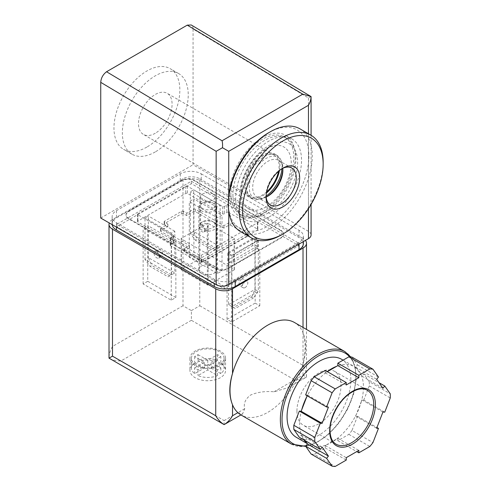 <?xml version="1.0" encoding="UTF-8"?>
<svg xmlns="http://www.w3.org/2000/svg" width="491" height="491" viewBox="0 0 491 491"><rect width="100%" height="100%" fill="white"/><g stroke="black" fill="none" stroke-linecap="round" stroke-linejoin="round"><path stroke-width="0.37" stroke-dasharray="2.46 1.84" d="M168.094 276.801L174.808 272.928L148.368 257.665L151.725 265.416L150.05 266.386L145.011 259.598L148.368 257.665L148.368 215.991L145.011 217.924L145.011 259.598L171.451 274.862L168.094 276.801L150.05 266.386M169.776 275.832L151.725 265.416M171.451 233.188L171.451 274.862L174.808 272.928L174.808 231.255L171.451 233.188L145.011 217.924M213.419 250.637L220.134 246.758L193.693 231.494L197.051 239.246L195.375 240.216L190.336 233.434L193.693 231.494L193.693 189.821L190.336 191.76L190.336 233.434L216.776 248.698L213.419 250.637L195.375 240.216M215.095 249.667L197.051 239.246M216.776 207.024L216.776 248.698L220.134 246.758L220.134 205.085L216.776 207.024L190.336 191.76M251.607 297.153L254.964 289.402L258.321 291.341L253.282 298.123L251.607 297.153L233.563 307.575L235.238 308.544L253.282 298.123M235.238 308.544L231.881 306.605L231.881 255.24L228.524 253.301L228.524 304.666L233.563 307.575M228.524 304.666L254.964 289.402L254.964 238.037L258.321 239.976L258.321 291.341L231.881 306.605L228.524 304.666M268.602 217.323A46.59 26.901 -60 0 1 245.31 219.63A46.59 26.901 -60 0 1 245.31 165.829A46.59 26.901 -60 0 1 291.9 138.935A46.59 26.901 -60 0 1 299.037 176.263A46.59 26.901 -60 0 1 268.602 217.323M311.073 96.58L308.471 97.997L193.067 29.043L193.067 164.743L308.471 231.371A8.899 5.137 0 0 1 311.079 235.005M146.901 147.054A46.59 26.901 -60 0 1 123.609 149.362A46.59 26.901 -60 0 1 123.609 95.567A46.59 26.901 -60 0 1 170.199 68.672A46.59 26.901 -60 0 1 177.337 106.001A46.59 26.901 -60 0 1 146.901 147.054M193.067 29.043C193.037 27.085 192.435 25.735 191.257 24.986M100.741 218.047L193.067 164.743M280.981 230.77L194.534 180.854A8.899 5.137 0 0 0 181.946 180.854L128.648 211.627A8.899 5.137 0 0 0 126.04 215.261A8.899 5.137 0 0 0 128.648 218.894L215.095 268.804A8.899 5.137 0 0 0 227.689 268.804L280.981 238.037A8.899 5.137 0 0 0 283.589 234.403A8.899 5.137 0 0 0 280.981 230.77L280.981 230.285L194.534 180.375A8.899 5.137 0 0 0 181.946 180.375L128.648 211.142A8.899 5.137 0 0 0 126.04 214.776A8.899 5.137 0 0 0 128.648 218.409L215.095 268.319A8.899 5.137 0 0 0 227.689 268.319L280.981 237.552A8.899 5.137 0 0 0 283.589 233.919A8.899 5.137 0 0 0 280.981 230.285M262.311 213.683A46.59 26.901 -60 0 1 239.013 215.991A46.59 26.901 -60 0 1 239.013 162.196A46.59 26.901 -60 0 1 285.602 135.301A46.59 26.901 -60 0 1 292.74 172.629A46.59 26.901 -60 0 1 262.311 213.683M266.656 191.858A23.74 13.705 -60 0 1 262.311 195.031A23.74 13.705 -60 0 1 250.441 196.204A23.74 13.705 -60 0 1 250.441 168.794A23.74 13.705 -60 0 1 274.174 155.088A23.74 13.705 -60 0 1 278.52 171.31M155.297 133.245A23.74 13.705 -60 0 1 143.427 134.424A23.74 13.705 -60 0 1 143.427 107.007A23.74 13.705 -60 0 1 167.167 93.302A23.74 13.705 -60 0 1 170.807 112.329A23.74 13.705 -60 0 1 155.297 133.245M155.297 151.903A46.59 26.901 -60 0 1 131.999 154.211A46.59 26.901 -60 0 1 131.999 100.416A46.59 26.901 -60 0 1 178.589 73.515A46.59 26.901 -60 0 1 185.733 110.849A46.59 26.901 -60 0 1 155.297 151.903M220.134 205.085L193.693 189.821M174.808 231.255L148.368 215.991M228.524 253.301L254.964 238.037M231.881 255.24L258.321 239.976M214.045 222.411L214.045 222.411A8.899 5.137 180 0 1 214.045 229.678A8.899 5.137 180 0 1 201.457 229.678A8.899 5.137 180 0 1 201.457 222.411A8.899 5.137 180 0 1 214.045 222.411L212.91 221.754A7.297 4.21 180 0 1 215.052 224.731A7.297 4.21 180 0 1 207.754 228.947A7.297 4.21 180 0 1 200.457 224.731A7.297 4.21 180 0 1 202.593 221.754A7.297 4.21 180 0 1 212.91 221.754L214.045 222.411M212.91 193.988A7.297 4.21 180 0 1 215.052 196.971A7.297 4.21 180 0 1 207.754 201.181A7.297 4.21 180 0 1 200.457 196.971A7.297 4.21 180 0 1 204.962 193.073A7.297 4.21 180 0 1 212.91 193.988M245.101 287.585A3.86 2.228 -60 0 1 243.174 287.775A3.86 2.228 -60 0 1 243.174 283.319A3.86 2.228 -60 0 1 247.028 281.091A3.86 2.228 -60 0 1 247.624 284.185A3.86 2.228 -60 0 1 245.101 287.585M241.744 279.348A3.86 2.228 120 0 0 239.227 282.748A3.86 2.228 120 0 0 239.817 285.836A3.86 2.228 120 0 0 241.744 285.645A3.86 2.228 120 0 0 244.266 282.245A3.86 2.228 120 0 0 243.671 279.158A3.86 2.228 120 0 0 241.744 279.348M160.121 255.964A3.86 2.228 -120 0 0 162.048 256.155A3.86 2.228 -120 0 0 162.644 253.068A3.86 2.228 -120 0 0 160.121 249.667A3.86 2.228 -120 0 0 158.194 249.477A3.86 2.228 -120 0 0 157.599 252.564A3.86 2.228 -120 0 0 160.121 255.964M156.764 251.607A3.86 2.228 60 0 1 159.287 255.007A3.86 2.228 60 0 1 158.691 258.094A3.86 2.228 60 0 1 154.837 255.866A3.86 2.228 60 0 1 154.837 251.417A3.86 2.228 60 0 1 156.764 251.607M205.447 229.8A3.86 2.228 -120 0 0 207.374 229.991A3.86 2.228 -120 0 0 207.963 226.897A3.86 2.228 -120 0 0 205.447 223.497A3.86 2.228 -120 0 0 203.513 223.307A3.86 2.228 -120 0 0 202.924 226.4A3.86 2.228 -120 0 0 205.447 229.8M202.089 225.437A3.86 2.228 60 0 1 204.606 228.837A3.86 2.228 60 0 1 204.017 231.93A3.86 2.228 60 0 1 200.156 229.702A3.86 2.228 60 0 1 200.156 225.246A3.86 2.228 60 0 1 202.089 225.437M281.951 168.695A24.924 14.392 120 0 0 276.869 155.273A24.924 14.392 120 0 0 257.658 161.95A24.924 14.392 120 0 0 246.783 187.034A24.924 14.392 120 0 0 251.944 198.444A24.924 14.392 120 0 0 266.11 196.13M279.44 170.524A24.924 14.392 120 0 0 274.77 154.057A24.924 14.392 120 0 0 255.565 160.735A24.924 14.392 120 0 0 244.684 185.825A24.924 14.392 120 0 0 249.845 197.235A24.924 14.392 120 0 0 266.441 193.049M232.93 195.031A44.509 25.698 120 0 0 242.149 215.408A44.509 25.698 120 0 0 286.664 189.704A44.509 25.698 120 0 0 286.664 138.309A44.509 25.698 120 0 0 252.362 150.234A44.509 25.698 120 0 0 232.93 195.031M230.831 193.816A44.509 25.698 120 0 0 240.05 214.193A44.509 25.698 120 0 0 284.565 188.495A44.509 25.698 120 0 0 284.565 137.099A44.509 25.698 120 0 0 250.263 149.025A44.509 25.698 120 0 0 230.831 193.816M266.171 197.057A21.328 12.312 -60 0 1 257.124 197.284A21.328 12.312 -60 0 1 257.124 172.654A21.328 12.312 -60 0 1 278.452 160.336A21.328 12.312 -60 0 1 282.785 168.284M266.11 196.185A21.328 12.312 -60 0 1 266.085 195.24A21.328 12.312 -60 0 1 281.165 169.119A21.328 12.312 -60 0 1 281.994 168.665M266.957 196.676A23.74 13.705 -60 0 1 266.085 197.21A23.74 13.705 -60 0 1 249.299 187.519A23.74 13.705 -60 0 1 266.085 158.446A23.74 13.705 -60 0 1 282.871 168.137A23.74 13.705 -60 0 1 282.847 169.156M266.085 197.21L267.791 196.228L266.085 197.21L266.085 195.24M266.085 206.901A35.61 20.561 -60 0 1 243.653 203.986A35.61 20.561 -60 0 1 248.28 167.548A35.61 20.561 -60 0 1 277.525 145.324A35.61 20.561 -60 0 1 290.568 170.487A35.61 20.561 -60 0 1 266.085 206.901M268.602 132.76A56.974 32.897 -60 0 1 308.888 156.021A56.974 32.897 -60 0 1 268.602 225.799A56.974 32.897 -60 0 1 228.315 202.537M299.958 128.851A59.35 34.266 -60 0 1 309.054 176.41A59.35 34.266 -60 0 1 270.283 228.708A59.35 34.266 -60 0 1 240.608 231.648M323.158 162.318A59.35 34.266 -60 0 1 281.196 235.005M211.112 368.023L220.852 373.651A16.32 9.421 180 0 0 224.074 368.023A16.32 9.421 180 0 0 220.852 362.401L211.112 368.023L211.112 362.211L220.852 367.833A16.32 9.421 180 0 1 217.495 369.772L217.495 375.584L207.754 369.962L198.014 375.584A16.32 9.421 180 0 0 217.495 375.584M204.397 368.023L194.657 362.401A16.32 9.421 180 0 0 191.429 368.023A16.32 9.421 180 0 0 194.657 373.651L204.397 368.023L204.397 362.211L194.657 356.589A16.32 9.421 180 0 1 198.014 354.649L198.014 360.462A16.32 9.421 180 0 1 217.495 360.462L207.754 366.09L198.014 360.462M325.257 370.447L325.257 372.872L326.392 372.215A45.104 26.041 120 0 0 306.875 396.501M307.157 395.758L307.44 395.034L305.623 394.868M301.713 409.789A45.104 26.041 120 0 0 299.657 423.991A45.104 26.041 120 0 0 301.713 435.818L301.149 435.008L299.332 437.272M351.973 430.472A53.415 30.841 120 0 1 348.856 434.357L337.845 440.709L337.845 438.291L336.709 438.948A45.104 26.041 120 0 0 356.233 414.662L355.662 416.129L357.479 416.288L351.973 430.472L372.957 442.587M369.275 381.716A53.415 30.841 120 0 1 369.275 385.877L363.776 400.067L361.959 399.901L361.388 401.368A45.104 26.041 120 0 0 361.388 375.339L361.959 376.149L363.776 373.89L369.275 381.716L390.259 393.831M306.875 443.158A45.104 26.041 120 0 0 308.999 444.643A45.104 26.041 120 0 0 326.392 444.901L325.257 445.558L325.257 447.982L314.246 454.335L335.23 466.45M311.128 454.058A53.415 30.841 120 0 0 314.246 454.335M348.856 434.357L369.84 446.472M369.275 385.877L390.259 397.992M237.865 412.667L242.548 413.974L244.727 408.702C243.358 403.663 245.273 399.134 250.465 395.114C257.382 392.113 265.232 391.008 274.015 391.793L288.057 387.7L297.656 378.144A53.415 30.841 120 0 0 303.015 364.058C305.856 351.544 305.856 341.104 303.015 332.745A53.415 30.841 120 0 0 294.471 322.495M220.342 363.18A17.805 10.28 0 0 0 200.942 360.953A17.805 10.28 0 0 0 189.949 370.447A17.805 10.28 0 0 0 195.16 377.714A17.805 10.28 0 0 0 214.567 379.948A17.805 10.28 0 0 0 225.559 370.447A17.805 10.28 0 0 0 220.342 363.18M191.386 310.6L199.782 305.758L199.782 178.798A11.87 6.856 180 0 0 182.99 178.798L182.99 305.758L191.386 310.6L191.386 320.298L294.618 379.899C299.228 379.856 303.18 378.911 306.488 377.057L303.015 375.05L297.656 378.144A53.415 30.841 120 0 1 241.056 415.012M244.727 408.702L224.117 420.603L224.117 424.617M288.057 387.7L306.488 377.057C306.439 373.27 305.279 369.367 303.015 365.359L303.015 238.399A11.87 6.856 180 0 1 305.42 240.4M112.175 224.651A14.834 8.568 180 0 1 112.132 223.982A14.834 8.568 180 0 1 116.477 217.924L180.265 181.099A14.834 8.568 180 0 1 201.249 181.099L299.025 237.552A14.834 8.568 180 0 1 303.37 243.61M199.782 178.798L303.015 238.399M182.99 178.798L112.488 219.502A11.87 6.856 180 0 0 109.26 222.963M182.99 305.758L112.488 346.462C110.223 350.47 109.063 354.373 109.014 358.16C112.322 360.007 116.281 360.959 120.884 361.002L224.117 420.603M303.015 375.05L303.015 364.058A53.415 30.841 120 0 0 303.015 332.745L303.015 327.429M296.411 437.371A45.104 26.041 120 0 0 341.515 411.329A45.104 26.041 120 0 0 341.515 359.246M326.392 444.901A45.104 26.041 120 0 0 336.709 438.948L326.392 444.901M303.917 439.918A45.104 26.041 -60 0 1 301.713 435.818L305.064 440.58M327.356 371.656L326.392 372.215A45.104 26.041 -60 0 1 327.227 371.589M351.973 357.104L357.479 364.93L355.662 367.194L356.233 368.005A45.104 26.041 120 0 0 354.103 366.519A45.104 26.041 120 0 0 336.709 366.261M356.233 368.005A45.104 26.041 -60 0 1 361.388 375.339L356.233 368.005M361.388 401.368A45.104 26.041 -60 0 1 356.233 414.662L361.388 401.368M296.932 411.028A31.16 17.989 120 0 0 303.383 425.292A31.16 17.989 120 0 0 334.543 407.303A31.16 17.989 120 0 0 334.543 371.325A31.16 17.989 120 0 0 310.533 379.672A31.16 17.989 120 0 0 296.932 411.028M325.257 372.872L346.241 384.987M357.479 364.93L378.463 377.045M355.662 367.194L376.646 379.31M361.959 376.149L382.937 388.264M363.776 373.89L379.021 382.692M363.776 400.067L384.754 412.176M361.959 399.901L382.937 412.017M355.662 416.129L376.646 428.238M357.479 416.288L376.928 427.514M337.845 440.709L356.73 451.616M337.845 438.291L358.829 450.4M325.257 445.558L346.241 457.673M325.257 447.982L346.241 460.092M301.149 435.008L322.127 447.123M307.44 395.034L328.424 407.149M195.16 365.605A17.805 10.28 180 0 1 189.949 358.332A17.805 10.28 180 0 1 207.754 348.051A17.805 10.28 180 0 1 225.559 358.332A17.805 10.28 180 0 1 214.567 367.833A17.805 10.28 180 0 1 195.16 365.605M196.21 364.997A16.32 9.421 180 0 1 191.429 358.332A16.32 9.421 180 0 1 207.754 348.911A16.32 9.421 180 0 1 224.074 358.332A16.32 9.421 180 0 1 213.996 367.041A16.32 9.421 180 0 1 196.21 364.997M194.657 356.589L194.657 362.401M217.495 369.772L207.754 364.15L198.014 369.772A16.32 9.421 180 0 1 196.21 368.876A16.32 9.421 180 0 1 194.657 367.833L194.657 373.651M198.014 369.772L198.014 375.584M220.852 367.833L220.852 373.651M198.014 354.649L207.754 360.271L217.495 354.649A16.32 9.421 180 0 1 220.852 356.589L220.852 362.401M217.495 354.649L217.495 360.462M207.754 360.271L207.754 366.09M220.852 356.589L211.112 362.211M207.754 364.15L207.754 369.962M194.657 367.833L204.397 362.211M201.249 173.832L299.025 230.285A14.834 8.568 180 0 1 303.37 236.343A14.834 8.568 180 0 1 299.025 242.401L235.238 279.226A14.834 8.568 180 0 1 214.254 279.226L116.477 222.773A14.834 8.568 180 0 1 112.132 216.715A14.834 8.568 180 0 1 116.477 210.657L180.265 173.832A14.834 8.568 180 0 1 201.249 173.832L201.249 181.099M228.732 259.481L252.239 245.911A3.265 1.884 180 0 1 255.793 245.5A3.265 1.884 180 0 1 257.806 247.243A3.265 1.884 180 0 1 256.854 248.575L233.354 262.145A3.265 1.884 180 0 1 229.794 262.55A3.265 1.884 180 0 1 227.781 260.813A3.265 1.884 180 0 1 228.732 259.481L228.732 252.208L252.239 238.644A3.265 1.884 180 0 1 255.793 238.233A3.265 1.884 180 0 1 257.806 239.976A3.265 1.884 180 0 1 256.854 241.308L233.354 254.878A3.265 1.884 180 0 1 229.794 255.283A3.265 1.884 180 0 1 227.781 253.54A3.265 1.884 180 0 1 228.732 252.208M228.524 212.351L257.48 229.07A1.185 0.687 180 0 1 257.83 229.555A1.185 0.687 180 0 1 257.48 230.04L201.249 262.507A1.185 0.687 180 0 1 199.567 262.507L170.61 245.788A1.185 0.687 180 0 1 170.267 245.304A1.185 0.687 180 0 1 170.61 244.819L173.133 243.364A1.185 0.687 180 0 0 173.476 242.879A1.185 0.687 180 0 0 173.133 242.401L137.879 222.042A1.185 0.687 180 0 1 137.529 221.564A1.185 0.687 180 0 1 137.879 221.079L185.721 193.454A1.185 0.687 180 0 1 187.396 193.454L222.65 213.806A1.185 0.687 180 0 0 224.332 213.806L226.848 212.351A1.185 0.687 180 0 1 228.524 212.351L228.524 205.085L257.48 221.803A1.185 0.687 180 0 1 257.83 222.288A1.185 0.687 180 0 1 257.48 222.773L201.249 255.24A1.185 0.687 180 0 1 199.567 255.24L170.61 238.522A1.185 0.687 180 0 1 170.267 238.037A1.185 0.687 180 0 1 170.61 237.552L173.133 236.097L173.133 243.364M173.133 236.097A1.185 0.687 180 0 0 173.476 235.612A1.185 0.687 180 0 0 173.133 235.128L137.879 214.776A1.185 0.687 180 0 1 137.529 214.291A1.185 0.687 180 0 1 137.879 213.806L185.721 186.187A1.185 0.687 180 0 1 187.396 186.187L222.65 206.539A1.185 0.687 180 0 0 224.332 206.539L226.848 205.085A1.185 0.687 180 0 1 228.524 205.085M224.117 286.376L116.686 224.35L191.386 181.222L298.816 243.248L224.117 286.376L224.117 288.794L116.686 226.768L191.386 183.64L298.816 245.666L224.117 288.794M202.746 208.583A7.083 4.088 180 0 1 202.746 202.801A7.083 4.088 180 0 1 212.763 202.801A7.083 4.088 180 0 1 212.763 208.583A7.083 4.088 180 0 1 202.746 208.583M201.457 210.811A8.899 5.137 180 0 1 198.849 207.177A8.899 5.137 180 0 1 201.457 203.544A8.899 5.137 180 0 1 214.045 203.544A8.899 5.137 180 0 1 216.654 207.177A8.899 5.137 180 0 1 211.161 211.922A8.899 5.137 180 0 1 201.457 210.811M201.457 273.291A8.899 5.137 180 0 1 198.849 269.657A8.899 5.137 180 0 1 207.754 264.514A8.899 5.137 180 0 1 216.654 269.657A8.899 5.137 180 0 1 211.161 274.401A8.899 5.137 180 0 1 201.457 273.291M208.172 254.393L234.189 269.412A0.595 0.344 180 0 1 234.189 269.897L208.172 284.921A0.595 0.344 180 0 1 207.331 284.921L181.314 269.897A0.595 0.344 180 0 1 181.314 269.412L207.331 254.393A0.595 0.344 180 0 1 208.172 254.393L208.172 223.38L234.189 238.399A0.595 0.344 180 0 1 234.189 238.884L208.172 253.908A0.595 0.344 180 0 1 207.331 253.908L181.314 238.884A0.595 0.344 180 0 1 181.314 238.399L207.331 223.38A0.595 0.344 180 0 1 208.172 223.38M255.173 303.094L259.788 305.758L231.672 321.992L227.057 319.322L255.173 303.094L255.173 247.366L227.057 263.599L231.672 266.263L259.788 250.029L255.173 247.366M147.742 281.288L175.858 297.521L171.242 300.185L143.126 283.951L147.742 281.288L147.742 225.559L143.126 228.223L171.242 244.457L175.858 241.793L147.742 225.559M230.623 225.197L247.832 235.128A1.185 0.687 180 0 1 248.176 235.612A1.185 0.687 180 0 1 247.832 236.097L203.348 261.783A1.185 0.687 180 0 1 201.666 261.783L184.463 251.846A1.185 0.687 180 0 1 184.113 251.361A1.185 0.687 180 0 1 184.463 250.876L189.495 247.967L160.962 231.494A1.185 0.687 180 0 1 160.612 231.009A1.185 0.687 180 0 1 160.962 230.525L167.885 226.529L164.528 224.59A1.185 0.687 180 0 1 164.178 224.105A1.185 0.687 180 0 1 164.528 223.62L181.731 213.689A1.185 0.687 180 0 1 183.413 213.689L186.77 215.623L193.693 211.627A1.185 0.687 180 0 1 195.375 211.627L223.908 228.1L228.947 225.197A1.185 0.687 180 0 1 230.623 225.197L230.623 222.773L247.832 232.703A1.185 0.687 180 0 1 248.176 233.188A1.185 0.687 180 0 1 247.832 233.673L203.348 259.358A1.185 0.687 180 0 1 201.666 259.358L184.463 249.422A1.185 0.687 180 0 1 184.113 248.937A1.185 0.687 180 0 1 184.463 248.452L189.495 245.549L160.962 229.07A1.185 0.687 180 0 1 160.612 228.585A1.185 0.687 180 0 1 160.962 228.1L167.885 224.105L164.528 222.165A1.185 0.687 180 0 1 164.178 221.68A1.185 0.687 180 0 1 164.528 221.195L181.731 211.265A1.185 0.687 180 0 1 183.413 211.265L186.77 213.204L193.693 209.203A1.185 0.687 180 0 1 195.375 209.203L223.908 225.682L228.947 222.773A1.185 0.687 180 0 1 230.623 222.773M193.902 254.633L222.018 270.866L217.403 273.53L189.287 257.296L193.902 254.633L193.902 198.904L189.287 201.574L217.403 217.808L222.018 215.138L193.902 198.904M227.057 319.322L227.057 263.599M231.672 321.992L231.672 266.263M259.788 305.758L259.788 250.029M143.126 283.951L143.126 228.223M171.242 300.185L171.242 244.457M175.858 297.521L175.858 241.793M223.908 228.1L223.908 225.682M186.77 215.623L186.77 213.204M167.885 226.529L167.885 224.105M189.495 247.967L189.495 245.549M189.287 257.296L189.287 201.574M217.403 273.53L217.403 217.808M222.018 270.866L222.018 215.138M116.686 226.768L116.686 224.35M298.816 245.666L298.816 243.248M191.386 183.64L191.386 181.222M308.471 133.767L308.471 208.663M228.732 195.602L228.732 211.075M308.471 97.997L308.471 231.371M194.534 180.375L194.534 180.854M181.946 180.375L181.946 180.854M128.648 211.142L128.648 211.627M128.648 218.409L128.648 218.894M215.095 268.319L215.095 268.804M227.689 268.319L227.689 268.804M280.981 237.552L280.981 238.037M268.602 212.799A41.048 23.697 -60 0 1 243.468 177.036A41.048 23.697 -60 0 1 293.741 148.012A41.048 23.697 -60 0 1 268.602 212.799M191.386 320.298L120.884 361.002M294.618 379.899L274.015 391.793M199.782 305.758L303.015 365.359M112.488 346.462L112.488 219.502M291.415 444.085A53.415 30.841 120 0 0 344.829 413.244A53.415 30.841 120 0 0 344.829 351.568M306.034 445.718A52.224 30.154 120 0 0 347.935 408.027A52.224 30.154 120 0 0 349.629 356.853M334.543 371.325L367.274 390.228A31.16 17.989 120 0 0 343.264 398.575A31.16 17.989 120 0 0 329.664 429.932A31.16 17.989 120 0 0 336.114 444.195L303.383 425.292M299.025 230.285L299.025 237.552M299.025 242.401L299.025 244.095M235.238 279.226L235.238 280.92M214.254 279.226L214.254 283.589M116.477 222.773L116.477 227.13M116.477 210.657L116.477 217.924M180.265 173.832L180.265 181.099M252.239 238.644L252.239 245.911M233.354 254.878L233.354 262.145M256.854 241.308L256.854 248.575M257.48 221.803L257.48 229.07M226.848 205.085L226.848 212.351M224.332 206.539L224.332 213.806M222.65 206.539L222.65 213.806M187.396 186.187L187.396 193.454M185.721 186.187L185.721 193.454M137.879 213.806L137.879 221.079M137.879 214.776L137.879 222.042M173.133 235.128L173.133 242.401M170.61 237.552L170.61 244.819M170.61 238.522L170.61 245.788M199.567 255.24L199.567 262.507M201.249 255.24L201.249 262.507M257.48 222.773L257.48 230.04M207.331 254.393L207.331 223.38M181.314 269.412L181.314 238.399M181.314 269.897L181.314 238.884M207.331 284.921L207.331 253.908M208.172 284.921L208.172 253.908M234.189 269.897L234.189 238.884M234.189 269.412L234.189 238.399M228.947 225.197L228.947 222.773M195.375 211.627L195.375 209.203M193.693 211.627L193.693 209.203M183.413 213.689L183.413 211.265M181.731 213.689L181.731 211.265M164.528 223.62L164.528 221.195M164.528 224.59L164.528 222.165M160.962 230.525L160.962 228.1M160.962 231.494L160.962 229.07M184.463 250.876L184.463 248.452M184.463 251.846L184.463 249.422M201.666 261.783L201.666 259.358M203.348 261.783L203.348 259.358M247.832 236.097L247.832 233.673M247.832 235.128L247.832 232.703M311.079 135.277L311.079 204.446M291.9 138.935L285.602 135.301M245.31 219.63L239.013 215.991M274.174 155.088L167.167 93.302M250.441 196.204L143.427 134.424M178.589 73.515L170.199 68.672M131.999 154.211L123.609 149.362M126.04 214.776L126.04 215.261M283.589 233.919L283.589 234.403M200.457 196.971L200.457 224.731M215.052 196.971L215.052 224.731M202.593 221.754L201.457 222.411M247.028 281.091L243.671 279.158M243.174 287.775L239.817 285.836M204.017 231.93L207.374 229.991M200.156 225.246L203.513 223.307M158.691 258.094L162.048 256.155M154.837 251.417L158.194 249.477M276.869 155.273L274.77 154.057M251.944 198.444L249.845 197.235M286.664 138.309L284.565 137.099M242.149 215.408L240.05 214.193M291.832 168.063L278.452 160.336M270.504 205.005L257.124 197.284M282.871 170.101L282.871 168.137L281.165 169.119M243.653 203.986C239.387 197.855 240.909 181.099 249.299 167.492C256.953 153.898 270.271 144.728 277.525 145.324M242.548 413.974L240.909 414.926M306.488 377.057L306.488 329.436M305.715 446.356L317.125 442.379L328.602 434.265L339.115 422.782L347.702 408.991L353.557 394.181L356.141 379.715L355.196 366.918L350.777 356.939M307.176 443.588L308.999 444.643M343.086 360.155L354.103 366.519M189.949 358.332L189.949 370.447M225.559 358.332L225.559 370.447M191.429 358.332L191.429 368.023M224.074 358.332L224.074 368.023M303.37 236.343L303.37 241.584M112.132 216.715L112.132 223.982M227.781 253.54L227.781 260.813M137.529 214.291L137.529 221.564M173.476 235.612L173.476 242.879M170.267 238.037L170.267 245.304M257.806 239.976L257.806 247.243M257.83 222.288L257.83 229.555M202.746 202.801L201.457 203.544M212.763 202.801L214.045 203.544M198.849 207.177L198.849 269.657M216.654 207.177L216.654 269.657M181.142 269.657L181.142 238.644M234.367 269.657L234.367 238.644M164.178 224.105L164.178 221.68M160.612 231.009L160.612 228.585M184.113 251.361L184.113 248.937M248.176 235.612L248.176 233.188"/><path stroke-width="0.74" d="M216.144 284.676L216.144 151.302L222.497 147.723C222.687 144.876 222.54 142.556 222.061 140.764L106.547 71.741C102.993 74.479 101.054 78.014 100.741 82.347L100.741 218.047L216.144 284.676A8.899 5.137 0 0 0 228.732 284.676L308.471 238.644A8.899 5.137 0 0 0 311.079 235.005L311.079 204.446M222.497 147.723L228.732 151.32L308.471 105.289C310.152 102.306 311.024 99.403 311.079 96.58L302.769 94.168L187.255 25.145L106.547 71.741M191.257 24.986L187.255 25.145M278.52 171.31A23.74 13.705 -60 0 1 266.656 191.858M266.11 196.13A24.924 14.392 120 0 0 281.951 168.695M266.441 193.049A24.924 14.392 120 0 0 279.44 170.524M282.785 168.284A21.328 12.312 -60 0 1 282.871 170.101A21.328 12.312 -60 0 1 267.791 196.228A21.328 12.312 -60 0 1 266.171 197.057M281.994 168.665A21.328 12.312 -60 0 1 291.832 168.063A21.328 12.312 -60 0 1 295.103 185.156A21.328 12.312 -60 0 1 281.165 203.949A21.328 12.312 -60 0 1 270.504 205.005A21.328 12.312 -60 0 1 266.11 196.185M282.847 169.156A23.74 13.705 -60 0 1 266.957 196.676M281.196 235.005L282.871 234.035L281.19 235.005A59.35 34.266 -60 0 1 281.19 235.005A59.35 34.266 -60 0 1 251.521 237.945L240.608 231.648A59.35 34.266 -60 0 1 228.315 204.477L228.315 202.537A56.974 32.897 -60 0 1 268.602 132.76L270.283 131.791A59.35 34.266 -60 0 1 299.958 128.851L310.864 135.154A59.35 34.266 -60 0 1 323.158 162.318L323.158 164.258A56.974 32.897 -60 0 1 282.871 234.035A56.974 32.897 -60 0 1 242.585 210.78A56.974 32.897 -60 0 1 282.871 140.997A56.974 32.897 -60 0 1 323.158 164.258M228.315 204.477A59.35 34.266 -60 0 1 270.283 131.791M251.521 237.945A59.35 34.266 -60 0 1 251.521 169.42A59.35 34.266 -60 0 1 310.864 135.154M282.871 206.901A23.74 13.705 -60 0 1 266.085 197.21A23.74 13.705 -60 0 1 282.871 168.137A23.74 13.705 -60 0 1 299.657 177.828A23.74 13.705 -60 0 1 282.871 206.901M326.607 458.342L332.112 466.174L311.128 454.058L305.623 446.227L326.607 458.342L328.424 456.078L322.127 447.123L320.31 449.388L299.332 437.272L293.827 429.441A53.415 30.841 120 0 1 293.827 425.28L299.332 411.096L301.149 411.255L301.713 409.789A45.104 26.041 -60 0 1 306.875 396.501L307.157 395.758M299.332 411.096L320.31 423.211L322.127 423.371L328.424 407.149L326.607 406.984L305.623 394.868L311.128 380.685L332.112 392.8A53.415 30.841 120 0 1 335.23 388.915L314.246 376.806A53.415 30.841 120 0 0 311.128 380.685M314.246 376.806L325.257 370.447L346.241 382.563L346.241 384.987L358.829 377.714L358.829 375.296L369.84 368.937A53.415 30.841 120 0 1 372.957 369.214L351.973 357.104A53.415 30.841 120 0 0 348.856 356.822L369.84 368.937M305.623 446.227L307.44 443.968L306.875 443.158A45.104 26.041 -60 0 1 303.917 439.918M293.827 425.28L314.811 437.395A53.415 30.841 120 0 0 314.811 441.556L293.827 429.441M356.73 451.616L358.829 452.825L369.84 446.472A53.415 30.841 120 0 0 372.957 442.587L378.463 428.404L376.646 428.238L382.937 412.017L384.754 412.176L390.259 397.992A53.415 30.841 120 0 0 390.259 393.831L384.754 386L382.937 388.264L376.646 379.31L378.463 377.045L372.957 369.214M332.112 466.174A53.415 30.841 120 0 0 335.23 466.45L346.241 460.092L346.241 457.673L358.829 450.4L358.829 452.825M350.777 356.939L344.829 351.568L294.471 322.495A53.415 30.841 120 0 0 232.513 373.448C228.916 385.527 228.916 395.961 232.513 404.762A53.415 30.841 120 0 0 237.865 412.667A53.415 30.841 120 0 0 241.056 415.012L291.415 444.085L305.715 446.356M305.42 240.4A11.87 6.856 180 0 1 306.488 243.248A11.87 6.856 180 0 1 303.015 248.09L232.513 288.794A11.87 6.856 180 0 1 215.727 288.794L112.488 229.193A11.87 6.856 180 0 1 109.014 224.35A11.87 6.856 180 0 1 109.26 222.963M240.909 414.926L224.117 424.617L109.014 358.16L112.488 356.153L215.727 415.754C218.065 419.719 220.864 422.677 224.117 424.617C227.376 422.677 230.175 419.719 232.513 415.754L232.513 404.762A53.415 30.841 120 0 1 229.997 390.56A53.415 30.841 120 0 1 232.513 373.448L232.513 288.794M303.37 241.584L303.37 243.61A14.834 8.568 180 0 1 299.025 249.667L235.238 286.492A14.834 8.568 180 0 1 214.254 286.492L116.477 230.04A14.834 8.568 180 0 1 112.175 224.651M343.086 360.155L341.515 359.246A45.104 26.041 120 0 0 306.758 371.331A45.104 26.041 120 0 0 287.069 416.724A45.104 26.041 120 0 0 296.411 437.371L307.176 443.588M327.227 371.589A45.104 26.041 -60 0 1 336.709 366.261L337.845 365.599L337.845 363.18L348.856 356.822M326.607 406.984L332.112 392.8M320.31 423.211L314.811 437.395M320.31 449.388L314.811 441.556M346.241 382.563L335.23 388.915M337.845 363.18L358.829 375.296M337.845 365.599L358.829 377.714M327.356 371.656L336.709 366.261M379.021 382.692L384.754 386M376.928 427.514L378.463 428.404M307.44 443.968L328.424 456.078M306.875 443.158L305.064 440.58M301.713 409.789L306.875 396.501M301.149 411.255L322.127 423.371M308.471 105.289L308.471 133.767M308.471 208.663L308.471 238.644M228.732 151.32L228.732 195.602M228.732 211.075L228.732 284.676M216.144 151.302L100.741 82.347M222.061 140.764L302.769 94.168M303.015 327.429L303.015 248.09M237.865 412.667L232.513 415.754M215.727 415.754L215.727 288.794M112.488 356.153L112.488 229.193M344.829 351.568A53.415 30.841 120 0 0 303.671 365.881A53.415 30.841 120 0 0 280.355 419.633A53.415 30.841 120 0 0 291.415 444.085M349.629 356.853A52.224 30.154 120 0 0 308.213 363.721A52.224 30.154 120 0 0 282.03 419.633A52.224 30.154 120 0 0 306.034 445.718M329.664 430.895A32.345 18.676 120 0 0 363.972 433.964A32.345 18.676 120 0 0 363.972 388.221A32.345 18.676 120 0 0 329.664 430.895M336.114 444.195A31.16 17.989 120 0 0 367.274 426.206A31.16 17.989 120 0 0 367.274 390.228C362.155 387.393 355.674 388.964 347.831 394.93C337.734 402.902 329.792 418.792 330.013 430.417C330.185 437.352 332.217 441.943 336.114 444.195M299.025 244.095L299.025 249.667M235.238 280.92L235.238 286.492M214.254 283.589L214.254 286.492M116.477 227.13L116.477 230.04M311.079 135.277L311.079 96.58L191.281 24.998M306.488 329.436L306.488 243.248M109.014 358.16L109.014 224.35"/></g></svg>
